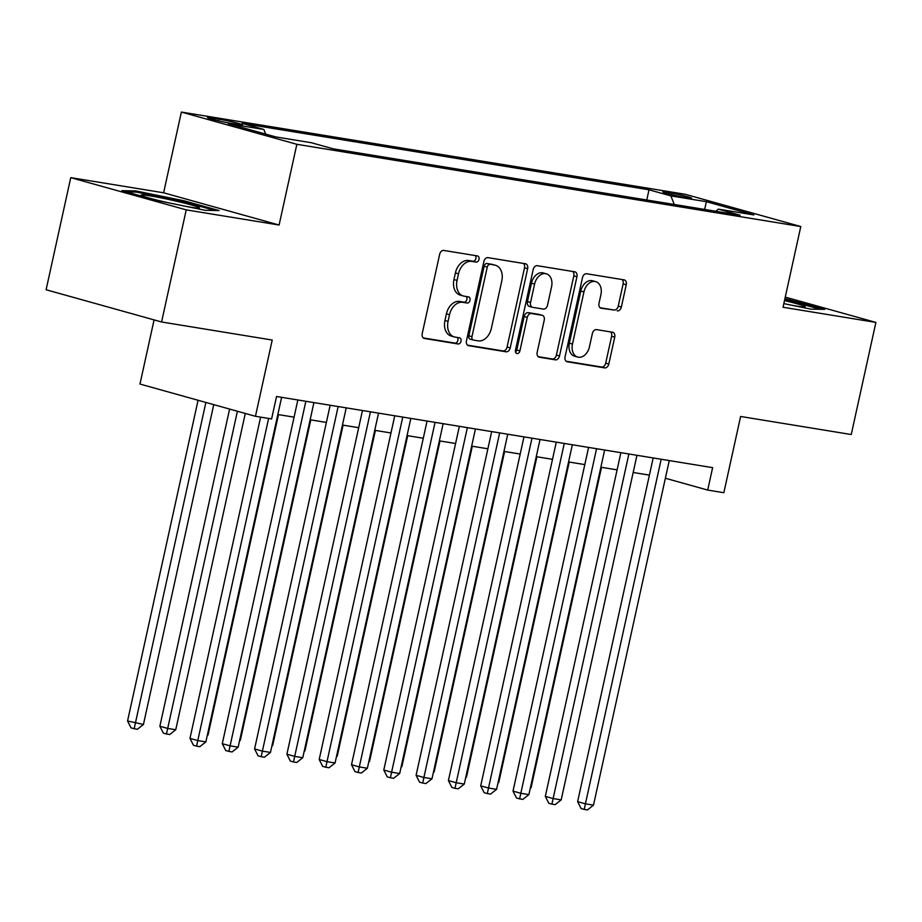 <?xml version="1.0" encoding="UTF-8"?>
<svg xmlns="http://www.w3.org/2000/svg" width="922" height="922" viewBox="0 0 922 922"><rect width="100%" height="100%" fill="white"/><g stroke="black" fill="none" stroke-linecap="round" stroke-linejoin="round"><path stroke-width="1.38" d="M479.014 259.37A3.158 2.247 105.6 0 0 477.642 255.97A3.158 2.247 105.6 0 0 477.469 255.936L443.782 250.438A4.518 3.204 105.6 0 0 439.644 254.322L422.23 333.557A4.518 3.204 105.6 0 0 424.178 338.42A4.518 3.204 105.6 0 0 424.431 338.478L458.119 343.975A3.158 2.247 105.6 0 0 461.012 341.255A3.158 2.247 105.6 0 0 459.64 337.844A3.158 2.247 105.6 0 0 459.467 337.809L455.111 337.095A14.441 10.246 105.6 0 1 454.327 336.922A14.441 10.246 105.6 0 1 448.069 321.352L449.51 314.748A14.441 10.246 105.6 0 1 462.763 302.324L467.12 303.027A3.158 2.247 105.6 0 0 470.013 300.307A3.158 2.247 105.6 0 0 468.641 296.907A3.158 2.247 105.6 0 0 468.468 296.872L464.112 296.158A14.441 10.246 105.6 0 1 463.328 295.985A14.441 10.246 105.6 0 1 457.058 280.415L458.511 273.811A14.441 10.246 105.6 0 1 471.764 261.387L476.121 262.09A3.158 2.247 105.6 0 0 479.014 259.37M463.328 295.985L460.205 295.109A14.441 10.246 105.6 0 1 453.947 279.55L455.399 272.947A14.441 10.246 105.6 0 1 468.641 260.511L472.998 261.226A3.158 2.247 105.6 0 0 475.89 258.506A3.158 2.247 105.6 0 0 475.303 255.578M423.267 337.925L454.995 343.099A3.158 2.247 105.6 0 0 457.888 340.379A3.158 2.247 105.6 0 0 457.3 337.452M454.327 336.922L451.204 336.046A14.441 10.246 105.6 0 1 444.946 320.487L446.398 313.883A14.441 10.246 105.6 0 1 459.64 301.448L463.997 302.162A3.158 2.247 105.6 0 0 466.889 299.443A3.158 2.247 105.6 0 0 466.302 296.515M667.251 192.26A14.717 0.818 12.4 0 0 662.872 191.891A14.717 0.818 12.4 0 0 671.55 194.565A14.717 0.818 12.4 0 0 687.236 197.838A14.717 0.818 12.4 0 0 691.615 198.207A14.717 0.818 12.4 0 0 682.937 195.533A14.717 0.818 12.4 0 0 667.251 192.26M617.221 310.875A4.518 3.204 105.6 0 0 621.359 306.991L626.245 284.771A4.518 3.204 105.6 0 0 624.286 279.896A4.518 3.204 105.6 0 0 624.044 279.85L586.623 273.742A4.518 3.204 105.6 0 0 582.485 277.626L565.071 356.86A4.518 3.204 105.6 0 0 567.03 361.724A4.518 3.204 105.6 0 0 567.272 361.781L604.682 367.89A4.518 3.204 105.6 0 0 608.82 364.006L614.732 337.152A4.518 3.204 105.6 0 0 612.773 332.289A4.518 3.204 105.6 0 0 612.531 332.231L596.511 329.615A4.518 3.204 105.6 0 0 592.373 333.499L589.446 346.822A12.078 8.563 105.6 0 1 577.714 357.068A12.078 8.563 105.6 0 1 572.481 344.044L583.949 291.882A12.078 8.563 105.6 0 1 595.681 281.636A12.078 8.563 105.6 0 1 600.913 294.66L599 303.35A4.518 3.204 105.6 0 0 600.96 308.213A4.518 3.204 105.6 0 0 601.202 308.271L614.098 310.011A4.518 3.204 105.6 0 0 618.236 306.127L623.122 283.895A4.518 3.204 105.6 0 0 622.085 279.527M186.232 209.87L279.101 225.026L163.62 192.79L70.752 177.646L186.232 209.87L161.581 321.985L272.221 340.045L255.452 416.283L271.61 418.922L276.542 396.495L712.625 467.65L707.704 490.078L723.851 492.705L740.608 416.467L851.248 434.527L875.9 322.412L785.256 297.103M279.101 225.026L296.849 144.305L800.78 226.535L783.032 307.257L875.9 322.412M527.638 268.671A4.518 3.204 105.6 0 0 525.678 263.807A4.518 3.204 105.6 0 0 525.436 263.761L488.015 257.653A4.518 3.204 105.6 0 0 483.877 261.537L466.463 340.771A4.518 3.204 105.6 0 0 468.411 345.635A4.518 3.204 105.6 0 0 468.664 345.692L506.074 351.801A4.518 3.204 105.6 0 0 510.212 347.905L527.638 268.671L524.514 267.806A4.518 3.204 105.6 0 0 523.477 263.438M537.319 265.697L574.74 271.806A4.518 3.204 105.6 0 1 574.982 271.852A4.518 3.204 105.6 0 1 576.942 276.715L559.516 355.961A4.518 3.204 105.6 0 1 555.378 359.845L539.37 357.229A4.518 3.204 105.6 0 1 539.128 357.171A4.518 3.204 105.6 0 1 537.169 352.308L544.234 320.176A4.518 3.204 105.6 0 0 542.274 315.312A4.518 3.204 105.6 0 0 542.032 315.255L531.406 313.526A4.518 3.204 105.6 0 0 527.269 317.41L519.916 350.856A3.158 2.247 105.6 0 1 516.839 353.541A3.158 2.247 105.6 0 1 515.467 350.141L533.181 269.581A4.518 3.204 105.6 0 1 537.319 265.697M161.581 321.985L46.1 289.75L70.752 177.646M231.122 123.375L238.233 124.539A14.256 0.784 12.4 0 0 242.474 124.896A14.256 0.784 12.4 0 0 234.073 122.303A14.256 0.784 12.4 0 0 218.883 119.134L211.772 117.97A14.256 0.784 12.4 0 0 207.531 117.613A14.256 0.784 12.4 0 0 215.932 120.206A14.256 0.784 12.4 0 0 231.122 123.375M296.849 144.305L181.369 112.069L685.3 194.3L800.78 226.535M646.771 199.993L649.019 189.794L241.99 123.375L263.842 129.472L265.697 134.116M649.019 189.794L670.859 195.89L706.39 201.688L753.839 214.93L718.307 209.133L740.147 215.229L333.13 148.811L311.29 142.714L275.747 136.917L228.31 123.675L263.842 129.472M154.078 319.899L139.971 384.048L255.452 416.283M163.62 192.79L181.369 112.069M665.361 478.253L707.704 490.078M277.845 414.508L294.072 417.147M310.149 419.775L326.376 422.426M342.442 425.042L358.681 427.693M374.747 430.32L390.986 432.971M407.051 435.587L423.29 438.238M439.356 440.854L455.583 443.505M471.661 446.133L487.888 448.784M503.965 451.4L520.192 454.05M536.27 456.667L552.497 459.317M568.563 461.945L584.802 464.596M600.867 467.212L617.106 469.863M633.172 472.479L649.411 475.13M718.307 209.133L715.875 211.265M674.293 204.477L670.859 195.89M706.39 201.688L704.639 209.432M205.26 210.32L219.044 210.55L184.273 200.846L135.707 190.9L121.923 190.67L156.705 200.374L205.26 210.32M783.838 303.603L810.945 309.147L824.729 309.377L784.922 298.647M135.442 192.087L135.707 190.9M184.043 201.849L184.273 200.846M789.728 300.676L789.947 299.673M467.5 345.139L502.951 350.925A4.518 3.204 105.6 0 0 507.088 347.041L524.514 267.806M490.147 264.384A3.158 2.247 105.6 0 0 487.254 267.103L471.96 336.657A3.158 2.247 105.6 0 0 473.332 340.057A3.158 2.247 105.6 0 0 473.505 340.091L478.103 340.852A14.441 10.246 105.6 0 0 491.345 328.416L501.798 280.876A14.441 10.246 105.6 0 0 495.529 265.305A14.441 10.246 105.6 0 0 494.745 265.133L487.023 263.508A3.158 2.247 105.6 0 0 484.131 266.228L487.254 267.103M473.159 339.999L470.381 339.227A3.158 2.247 105.6 0 1 470.208 339.192A3.158 2.247 105.6 0 1 468.837 335.781L484.131 266.228M495.529 265.305L492.417 264.441A14.441 10.246 105.6 0 0 491.622 264.257L494.745 265.133M487.023 263.508L491.622 264.257M538.206 356.676L552.255 358.969A4.518 3.204 105.6 0 0 556.392 355.085L573.818 275.851A4.518 3.204 105.6 0 0 572.781 271.483M539.393 314.517A4.518 3.204 105.6 0 0 539.151 314.437A4.518 3.204 105.6 0 0 538.909 314.379L528.283 312.65A4.518 3.204 105.6 0 0 524.145 316.534L516.793 349.991L519.916 350.856M515.548 352.169A3.158 2.247 105.6 0 0 516.793 349.991M551.563 286.834A12.078 8.563 105.6 0 0 546.331 273.811A12.078 8.563 105.6 0 0 534.599 284.057L530.553 302.439A4.518 3.204 105.6 0 0 532.513 307.303A4.518 3.204 105.6 0 0 532.755 307.36L543.381 309.089A4.518 3.204 105.6 0 0 547.518 305.205L551.563 286.834M546.331 273.811L543.208 272.947A12.078 8.563 105.6 0 0 531.475 283.192L534.599 284.057M529.643 306.484A4.518 3.204 105.6 0 1 529.389 306.438A4.518 3.204 105.6 0 1 527.442 301.563L531.475 283.192M600.049 307.718L614.098 310.011M595.681 281.636L592.558 280.772A12.078 8.563 105.6 0 0 580.825 291.018L583.949 291.882M577.714 357.068L574.602 356.192A12.078 8.563 105.6 0 1 569.358 343.18L580.825 291.018M566.108 361.228L601.559 367.014A4.518 3.204 105.6 0 0 605.708 363.13L611.609 336.276A4.518 3.204 105.6 0 0 610.56 331.908M198.069 400.263L127.559 720.981L143.44 724.473L213.754 404.643M205.871 402.441L134.163 728.726L131.039 727.85L127.559 720.981M143.44 724.473L137.39 729.256L134.163 728.726M260.615 417.124L189.978 738.395L197.781 740.573L268.613 418.427M205.86 741.899L199.809 746.682L196.582 746.152L197.781 740.573L205.86 741.899L281.613 397.324M196.582 746.152L193.459 745.276L189.978 738.395M186.071 206.39A29.896 1.648 12.4 0 0 190.577 207.173A29.896 1.648 12.4 0 0 199.313 208.049A29.896 1.648 12.4 0 0 183.132 202.805A29.896 1.648 12.4 0 0 149.998 195.844A29.896 1.648 12.4 0 0 141.193 195.268A29.896 1.648 12.4 0 0 167.896 202.667M126.441 191.926L136.594 192.099L183.639 201.734L214.987 210.481M791.756 305.217A29.896 1.648 12.4 0 0 804.998 306.876A29.896 1.648 12.4 0 0 804.295 306.139A29.896 1.648 12.4 0 0 784.495 300.584M784.703 299.615L820.672 309.308M229.601 409.068L159.863 726.248L167.666 728.426L175.745 729.74L245.287 413.436M237.403 411.247L166.467 733.993L163.344 733.128L159.863 726.248M175.745 729.74L169.694 734.523L166.467 733.993M207.392 734.903L208.038 735.018L278.49 414.612M208.038 735.018L207.231 735.652M239.697 740.182L240.342 740.285L310.795 419.879M240.342 740.285L239.536 740.931M272.002 745.449L272.647 745.552L343.099 425.157M272.647 745.552L271.84 746.198M297.852 399.975L222.283 743.674L230.085 745.852L305.85 401.277M238.164 747.166L232.114 751.949L228.887 751.418L230.085 745.852L238.164 747.166L313.918 402.591M228.887 751.418L225.763 750.554L222.283 743.674M330.157 405.242L254.587 748.941L262.39 751.119L338.144 406.544M270.469 752.433L264.418 757.216L261.191 756.697L262.39 751.119L270.469 752.433L346.223 407.87M261.191 756.697L258.068 755.821L254.587 748.941M362.461 410.509L286.892 754.219L294.694 756.386L370.448 411.823M302.773 757.711L296.723 762.494L293.496 761.964L294.694 756.386L302.773 757.711L378.527 413.137M293.496 761.964L290.372 761.088L286.892 754.219M394.754 415.787L319.196 759.486L326.999 761.664L402.753 417.09M335.066 762.978L329.027 767.761L325.8 767.231L326.999 761.664L335.066 762.978L410.832 418.404M325.8 767.231L322.677 766.366L319.196 759.486M304.306 750.715L304.952 750.831L375.392 430.424M304.952 750.831L304.145 751.465M427.059 421.054L351.501 764.753L359.303 766.931L435.057 422.357M367.371 768.257L361.332 773.028L358.093 772.509L359.303 766.931L367.371 768.257L443.136 423.682M358.093 772.509L354.982 771.633L351.501 764.753M336.611 755.994L337.256 756.098L407.697 435.691M337.256 756.098L336.438 756.743M459.363 426.321L383.794 770.031L391.596 772.21L467.362 427.635M399.675 773.523L393.636 778.306L390.398 777.776L391.596 772.21L399.675 773.523L475.441 428.949M390.398 777.776L387.275 776.9L383.794 770.031M368.915 761.261L369.561 761.365L440.001 440.97M369.561 761.365L368.742 762.01M491.668 431.6L416.099 775.298L423.901 777.477L499.666 432.902M431.98 778.79L425.929 783.573L422.702 783.043L423.901 777.477L431.98 778.79L507.734 434.216M422.702 783.043L419.579 782.179L416.099 775.298M401.208 766.539L401.865 766.643L472.306 446.236M401.865 766.643L401.047 767.277M523.973 436.867L448.403 780.565L456.206 782.743L531.971 438.169M464.285 784.069L458.234 788.84L455.007 788.322L456.206 782.743L464.285 784.069L540.038 439.494M455.007 788.322L451.884 787.446L448.403 780.565M433.513 771.806L434.158 771.91L504.611 451.503M434.158 771.91L433.352 772.555M556.277 442.134L480.708 785.844L488.51 788.022L564.264 443.447M496.589 789.336L490.539 794.119L487.312 793.588L488.51 788.022L496.589 789.336L572.343 444.761M487.312 793.588L484.188 792.713L480.708 785.844M465.817 777.073L466.463 777.177L536.915 456.782M466.463 777.177L465.656 777.822M588.582 447.412L513.012 791.111L520.815 793.289L596.569 448.714M528.894 794.603L522.843 799.386L519.616 798.855L520.815 793.289L528.894 794.603L604.648 450.028M519.616 798.855L516.493 797.991L513.012 791.111M498.122 782.352L498.767 782.455L569.22 462.049M498.767 782.455L497.961 783.089M620.886 452.679L545.317 796.378L553.119 798.556L628.873 453.981M561.187 799.881L555.148 804.652L551.921 804.134L553.119 798.556L561.187 799.881L636.952 455.307M551.921 804.134L548.797 803.258L545.317 796.378M530.427 787.619L531.072 787.722L601.513 467.316M531.072 787.722L530.265 788.368M653.179 457.946L577.621 801.656L585.424 803.834L661.178 459.26M593.491 805.148L587.452 809.931L584.214 809.401L585.424 803.834L593.491 805.148L669.257 460.574M584.214 809.401L581.102 808.525L577.621 801.656M211.53 119.065L211.772 117.97M218.514 120.817L218.883 119.134M468.641 260.511L471.764 261.387M455.399 272.947L458.511 273.811M453.947 279.55L457.058 280.415M463.997 302.162L467.12 303.027M459.64 301.448L462.763 302.324M446.398 313.883L449.51 314.748M444.946 320.487L448.069 321.352M454.995 343.099L458.119 343.975M472.998 261.226L476.121 262.09M507.088 347.041L510.212 347.905M502.951 350.925L506.074 351.801M468.837 335.781L471.96 336.657M573.818 275.851L576.942 276.715M556.392 355.085L559.516 355.961M552.255 358.969L555.378 359.845M538.909 314.379L542.032 315.255M528.283 312.65L531.406 313.526M524.145 316.534L527.269 317.41M527.442 301.563L530.553 302.439M569.358 343.18L572.481 344.044M611.609 336.276L614.732 337.152M605.708 363.13L608.82 364.006M601.559 367.014L604.682 367.89M623.122 283.895L626.245 284.771M618.236 306.127L621.359 306.991M470.208 339.192L473.332 340.057M539.151 314.437L542.274 315.312M529.389 306.438L532.513 307.303"/></g></svg>

